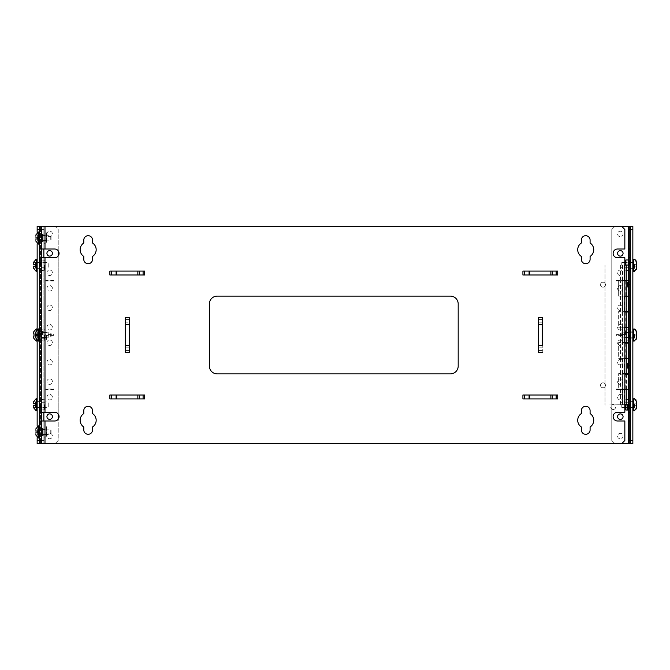 <?xml version="1.0" encoding="UTF-8"?>
<svg xmlns="http://www.w3.org/2000/svg" width="670" height="670" viewBox="0 0 670 670"><rect width="100%" height="100%" fill="white"/><g stroke="black" fill="none" stroke-linecap="round" stroke-linejoin="round"><path stroke-width="0.5" stroke-dasharray="3.35 2.51" d="M628.368 265.261L628.368 270.546L628.368 265.261M625.881 265.044L625.881 259.977M625.571 265.044L625.571 260.287M629.8 265.261L629.8 261.467L629.8 265.261M625.571 265.261L625.571 262.791L625.571 265.261M628.368 404.739L628.368 410.023L628.368 404.739M625.881 410.023L625.881 404.99M625.571 409.713L625.571 404.99M629.8 404.739L629.8 408.533L629.8 404.739M625.571 404.739L625.571 407.209L625.571 404.739M628.368 335L628.368 340.285L628.368 335M625.881 335L625.881 329.715L625.881 335M625.571 335L625.571 330.025L625.571 335M629.8 335L629.8 338.794L629.8 335M630.604 406.757L630.604 407.318L630.604 406.757L629.725 406.774L629.725 407.301L629.725 406.774M630.604 335L630.604 338.886L630.604 335M630.604 404.739L630.604 408.625L630.604 404.739M630.604 265.261L630.604 261.375L630.604 265.261M630.604 440.5L630.604 443.607L630.604 440.5L628.368 440.5L628.368 443.607L632.849 443.607L632.849 226.393L629.49 226.393L630.604 226.393L630.604 440.5L630.604 226.393L628.368 226.393L628.368 229.5L630.604 229.5M630.604 284.415L630.604 284.976L630.604 284.415L629.725 284.432L629.725 284.959L629.725 284.432M628.368 440.5L628.368 229.5M628.368 249.014L630.604 249.014M630.604 257.749L628.368 257.749M628.368 412.251L630.604 412.251M630.604 420.986L628.368 420.986M628.368 363.383L628.368 368.341L628.368 363.383L627.48 363.4L627.48 368.333L627.48 363.4M628.368 404.563L628.368 409.521L628.368 404.563L627.48 404.99M628.368 282.221L628.368 287.179L628.368 282.221L627.48 282.238L627.48 287.162L627.48 282.238M627.48 409.504L627.48 404.571M620.856 404.672L620.512 389.438L628.368 389.438L628.368 404.672L605.002 404.99L605.002 265.044L628.368 265.044L628.368 404.99L628.368 265.044L626.5 265.044L626.5 280.906L622.38 280.906L626.04 280.906L626.04 296.14L620.512 296.14L628.368 296.14L620.512 296.14L620.512 280.906L626.04 280.906M620.856 373.575L620.512 358.341L628.368 358.341L628.368 373.575L618.653 373.575L618.653 389.438L626.5 389.438L620.856 389.438M620.856 342.479L620.512 327.245L628.368 327.245L628.368 342.479L618.653 342.479L618.653 358.341L626.5 358.341L620.856 358.341M628.368 296.14L628.368 311.382L618.653 311.382L618.653 327.245L626.5 327.245L620.856 327.245M628.368 404.99L626.5 404.99L626.5 265.044L628.368 265.044L628.368 280.286L618.653 280.286L618.653 296.14L626.5 296.14L626.5 312.002L622.38 312.002L626.04 312.002L626.04 327.245L620.512 327.245L620.512 312.002L626.04 312.002M624.842 265.044L605.002 265.044L605.002 404.99L624.842 404.672M620.512 404.672L620.512 389.438L624.842 389.438L624.44 404.672L624.44 389.438L618.653 389.438L618.653 373.575L624.842 373.575M620.512 373.575L620.512 358.341L624.842 358.341L624.44 373.575L624.44 358.341L618.653 358.341L618.653 342.479L624.842 342.479M620.512 342.479L620.512 327.245L624.842 327.245L624.44 342.479L624.44 327.245L618.653 327.245L618.653 311.382L624.842 311.382M620.856 311.382L620.856 296.14M620.512 311.382L620.512 296.14L624.842 296.14L624.44 311.382L624.44 296.14L618.653 296.14L618.653 280.286L624.842 280.286M620.856 280.286L620.856 265.044M622.556 404.672L622.556 389.438M622.556 373.575L622.556 358.341M622.556 342.479L622.556 327.245M622.556 311.382L622.556 296.14M622.556 280.286L622.556 265.044M626.383 404.99L624.842 404.99M626.383 265.044L622.497 265.044L626.383 265.044L626.383 280.286M626.383 280.906L626.383 311.382M626.383 312.002L626.383 342.479M626.383 343.099L626.383 373.575M626.383 374.195L626.383 404.672M620.512 374.195L626.04 374.195L625.278 374.195L625.278 389.438L620.512 389.438L620.512 374.195L624.842 374.195M628.368 374.195L625.278 374.195M628.368 358.341L626.5 358.341L626.5 404.99M624.842 343.099L620.512 343.099L620.512 358.341L626.5 358.341L626.5 343.099L622.38 343.099L626.04 343.099L626.04 358.341M620.512 343.099L626.04 343.099M628.368 343.099L626.5 343.099L626.5 312.002L628.368 312.002M628.368 327.245L622.38 327.245L622.38 312.002M625.278 312.002L625.278 327.245L626.04 327.245M625.278 327.245L622.38 327.245L622.38 342.479M624.842 312.002L620.512 312.002M625.278 280.906L625.278 296.14L626.04 296.14M625.278 296.14L622.38 296.14L626.5 296.14L626.5 280.906L628.368 280.906M624.842 280.906L620.512 280.906M628.368 389.438L622.38 389.438L622.38 374.195M625.278 389.438L622.38 389.438L622.38 404.672M626.04 374.195L626.04 389.438M625.278 343.099L625.278 358.341M43.868 232.766L43.868 243.336L43.868 232.766L46.356 232.766L46.356 243.336L46.674 233.076M43.868 234.257L43.868 241.845L43.868 234.257L42.444 234.257L42.444 241.845L42.444 234.257M46.674 235.58L46.674 240.522L46.674 235.58L42.444 235.58L42.444 240.522L42.444 235.58M43.868 335L43.868 329.715L43.868 335M46.356 335L46.356 340.285L46.356 335M46.674 335L46.674 339.975L46.674 335M42.444 335L42.444 331.206L42.444 335M125.332 317.588L125.332 352.412L129.218 352.412L129.226 317.588L125.332 317.588L125.332 322.84L129.218 322.84L129.226 352.412M522.91 398.91L557.733 398.91L557.733 395.015L522.91 395.015L522.91 398.91L557.733 398.91M109.863 398.91L144.686 398.91L144.686 395.015L109.863 395.015L109.863 398.91L144.686 398.91M624.842 229.5L624.842 249.014L617.489 249.014A4.372 4.372 0 0 0 613.125 253.386A4.372 4.372 0 0 0 617.489 257.749L624.842 257.749L624.842 412.251L617.489 412.251A4.372 4.372 0 0 0 613.125 416.614A4.372 4.372 0 0 0 617.489 420.986L624.842 420.986L624.842 440.5L621.735 443.607L44.99 443.607L44.99 420.986L54.697 420.986A4.372 4.372 0 0 0 59.06 416.614A4.372 4.372 0 0 0 54.697 412.251L44.99 412.251L44.99 257.749L54.697 257.749A4.372 4.372 0 0 0 59.06 253.386A4.372 4.372 0 0 0 54.697 249.014L44.99 249.014L44.99 226.393L621.735 226.393L624.842 229.5M44.99 226.393L43.868 226.393L43.868 443.607L41.632 443.607L41.632 440.5L41.632 443.607L39.396 443.607L39.396 226.393L39.396 229.5L43.868 229.5M43.868 440.5L41.632 440.5L41.632 229.5L41.632 440.5L39.396 440.5L39.396 443.607L40.51 443.607L37.151 443.607L37.151 226.393L40.51 226.393L40.51 443.607L55.116 443.607L40.51 443.607L40.51 226.393L55.116 226.393L39.396 226.393L41.632 226.393L41.632 229.5L41.632 226.393L43.868 226.393L43.868 249.014L44.99 249.014M39.396 249.014L43.868 249.014M44.99 257.749L39.396 257.749M39.396 412.251L44.99 412.251M44.99 420.986L39.396 420.986M43.868 420.986L43.868 443.607L44.99 443.607M217.18 296.123A7.772 7.772 0 0 0 209.409 303.904L209.409 366.096A7.772 7.772 0 0 0 217.18 373.877L450.416 373.877A7.772 7.772 0 0 0 458.188 366.096L458.188 303.904A7.772 7.772 0 0 0 450.416 296.123L217.18 296.123M92.527 240.069A4.372 4.372 0 0 0 88.155 235.706A4.372 4.372 0 0 0 83.784 240.069L83.784 243.001A8.007 8.007 0 0 0 83.784 256.426L83.784 259.357A4.372 4.372 0 0 0 88.155 263.72A4.372 4.372 0 0 0 92.527 259.357L92.527 256.426A8.007 8.007 0 0 0 92.527 243.001L92.527 240.069M590.094 240.069A4.372 4.372 0 0 0 585.722 235.706A4.372 4.372 0 0 0 581.359 240.069L581.359 243.001A8.007 8.007 0 0 0 581.359 256.426L581.359 259.357A4.372 4.372 0 0 0 585.722 263.72A4.372 4.372 0 0 0 590.094 259.357L590.094 256.426A8.007 8.007 0 0 0 590.094 243.001L590.094 240.069M92.527 410.643A4.372 4.372 0 0 0 88.155 406.28A4.372 4.372 0 0 0 83.784 410.643L83.784 413.574A8.007 8.007 0 0 0 83.784 426.999L83.784 429.931A4.372 4.372 0 0 0 88.155 434.294A4.372 4.372 0 0 0 92.527 429.931L92.527 426.999A8.007 8.007 0 0 0 92.527 413.574L92.527 410.643M590.094 410.643A4.372 4.372 0 0 0 585.722 406.28A4.372 4.372 0 0 0 581.359 410.643L581.359 413.574A8.007 8.007 0 0 0 581.359 426.999L581.359 429.931A4.372 4.372 0 0 0 585.722 434.294A4.372 4.372 0 0 0 590.094 429.931L590.094 426.999A8.007 8.007 0 0 0 590.094 413.574L590.094 410.643M109.863 274.985L144.686 274.985L144.686 271.09L109.863 271.09L109.863 274.985L144.686 274.985M522.91 274.985L557.733 274.985L557.733 271.09L522.91 271.09L522.91 274.985L557.733 274.985M542.264 352.412L542.264 317.588L538.379 317.588L538.379 352.412L542.264 352.412L542.264 347.161L538.379 347.161L538.379 352.412M125.332 352.412L125.332 345.569L129.218 345.569M602.983 287.179A2.479 2.479 0 0 0 605.136 283.46A2.479 2.479 0 0 0 600.839 283.46A2.479 2.479 0 0 0 602.983 287.179A2.462 2.462 0 0 0 605.119 283.469A2.462 2.462 0 0 0 600.848 283.469A2.462 2.462 0 0 0 602.983 287.162M613.184 409.487A2.479 2.479 0 0 0 615.328 405.769A2.479 2.479 0 0 0 611.04 405.769A2.479 2.479 0 0 0 613.184 409.487M557.733 395.015L552.482 395.015L552.482 398.91M144.686 395.015L139.435 395.015L139.435 398.91M144.686 271.09L139.435 271.09L139.435 274.985M557.733 271.09L552.482 271.09L552.482 274.985M602.983 387.779A2.479 2.479 0 0 0 605.136 384.061A2.479 2.479 0 0 0 600.839 384.061A2.479 2.479 0 0 0 602.983 387.779A2.462 2.462 0 0 0 605.119 384.069A2.462 2.462 0 0 0 600.848 384.069A2.462 2.462 0 0 0 602.983 387.762M538.379 317.588L538.379 347.161M43.868 412.251L43.868 257.749M43.868 435.835L43.868 428.063L43.868 435.835L41.632 435.835L41.632 428.063L41.632 435.835M43.868 241.937L43.868 234.165L43.868 241.937L41.632 241.937L41.632 234.165L41.632 241.937M41.632 335L41.632 329.715L41.632 335M129.218 317.588L129.218 322.84M129.218 324.431L125.332 324.431L125.332 322.84M125.332 324.431L125.332 345.569M613.184 409.471A2.462 2.462 0 0 0 615.32 405.777A2.462 2.462 0 0 0 611.048 405.777A2.462 2.462 0 0 0 613.184 409.471M528.161 398.91L528.161 395.015L522.91 395.015M115.123 398.91L115.123 395.015L109.863 395.015M115.123 274.985L115.123 271.09L109.863 271.09M528.161 274.985L528.161 271.09L522.91 271.09M538.379 322.84L542.264 322.84L542.264 317.588M528.161 395.015L552.482 395.015M115.123 395.015L139.435 395.015M115.123 271.09L139.435 271.09M528.161 271.09L552.482 271.09M542.264 322.84L542.264 347.161M43.868 426.664L43.868 437.234L43.868 426.664L46.356 426.664L46.356 437.234L46.674 426.974M43.868 428.155L43.868 435.743L43.868 428.155L42.444 428.155L42.444 435.743L42.444 428.155M46.674 429.478L46.674 434.42L46.674 429.478L42.444 429.478L42.444 434.42L42.444 429.478M632.849 331.893L632.849 338.107L632.849 331.893L630.604 331.893L632.849 331.893M632.849 262.154L632.849 268.368L632.849 262.154L630.604 262.154L632.849 262.154M632.849 401.632L632.849 407.846L632.849 401.632L630.604 401.632L632.849 401.632M632.849 338.107L630.604 338.107L630.604 331.893L630.604 338.107L632.849 338.107M632.849 268.368L630.604 268.368L630.604 262.154L630.604 268.368L632.849 268.368M621.735 443.607L628.368 443.607M628.368 226.393L621.735 226.393M632.849 407.846L630.604 407.846L630.604 401.632L630.604 407.846L632.849 407.846M630.604 226.393L630.604 443.607M614.884 443.607L611.777 440.5L611.777 229.5L614.884 226.393L611.777 229.5L611.777 440.5L614.884 443.607M617.581 233.947A2.755 2.755 0 0 0 621.701 236.334A2.755 2.755 0 0 0 621.701 231.56A2.755 2.755 0 0 0 617.581 233.947A2.755 2.755 0 0 0 621.701 236.334A2.755 2.755 0 0 0 621.701 231.56A2.755 2.755 0 0 0 617.581 233.947M617.581 253.386A2.755 2.755 0 0 0 621.701 255.764A2.755 2.755 0 0 0 621.701 250.999A2.755 2.755 0 0 0 617.581 253.386M617.581 272.816A2.755 2.755 0 0 0 621.701 275.203A2.755 2.755 0 0 0 621.701 270.437A2.755 2.755 0 0 0 617.581 272.816A2.755 2.755 0 0 0 621.701 275.203A2.755 2.755 0 0 0 621.701 270.437A2.755 2.755 0 0 0 617.581 272.816M617.581 288.368A2.755 2.755 0 0 0 621.701 290.755A2.755 2.755 0 0 0 621.701 285.981A2.755 2.755 0 0 0 617.581 288.368A2.755 2.755 0 0 0 621.701 290.755A2.755 2.755 0 0 0 621.701 285.981A2.755 2.755 0 0 0 617.581 288.368M617.581 307.806A2.755 2.755 0 0 0 621.701 310.185A2.755 2.755 0 0 0 621.701 305.42A2.755 2.755 0 0 0 617.581 307.806A2.755 2.755 0 0 0 621.701 310.185A2.755 2.755 0 0 0 621.701 305.42A2.755 2.755 0 0 0 617.581 307.806M617.581 327.245A2.755 2.755 0 0 0 621.701 329.623A2.755 2.755 0 0 0 621.701 324.858A2.755 2.755 0 0 0 617.581 327.245A2.755 2.755 0 0 0 621.701 329.623A2.755 2.755 0 0 0 621.701 324.858A2.755 2.755 0 0 0 617.581 327.245M617.581 342.789A2.755 2.755 0 0 0 621.701 345.176A2.755 2.755 0 0 0 621.701 340.41A2.755 2.755 0 0 0 617.581 342.789A2.755 2.755 0 0 0 621.701 345.176A2.755 2.755 0 0 0 621.701 340.41A2.755 2.755 0 0 0 617.581 342.789M617.581 362.227A2.755 2.755 0 0 0 621.701 364.614A2.755 2.755 0 0 0 621.701 359.84A2.755 2.755 0 0 0 617.581 362.227A2.755 2.755 0 0 0 621.701 364.614A2.755 2.755 0 0 0 621.701 359.84A2.755 2.755 0 0 0 617.581 362.227M617.581 381.666A2.755 2.755 0 0 0 621.701 384.044A2.755 2.755 0 0 0 621.701 379.279A2.755 2.755 0 0 0 617.581 381.666A2.755 2.755 0 0 0 621.701 384.044A2.755 2.755 0 0 0 621.701 379.279A2.755 2.755 0 0 0 617.581 381.666M617.581 397.209A2.755 2.755 0 0 0 621.701 399.596A2.755 2.755 0 0 0 621.701 394.831A2.755 2.755 0 0 0 617.581 397.209A2.755 2.755 0 0 0 621.701 399.596A2.755 2.755 0 0 0 621.701 394.831A2.755 2.755 0 0 0 617.581 397.209M617.581 416.648A2.755 2.755 0 0 0 621.701 419.035A2.755 2.755 0 0 0 621.701 414.261A2.755 2.755 0 0 0 617.581 416.648M617.581 436.086A2.755 2.755 0 0 0 621.701 438.465A2.755 2.755 0 0 0 621.701 433.699A2.755 2.755 0 0 0 617.581 436.086A2.755 2.755 0 0 0 621.701 438.465A2.755 2.755 0 0 0 621.701 433.699A2.755 2.755 0 0 0 617.581 436.086M624.214 281.04L624.214 280.144L616.442 280.144L616.442 281.04L624.214 281.04L624.214 280.144M624.214 335.461L624.214 334.565L616.442 334.565L616.442 335.461L624.214 335.461L624.214 334.565M624.214 389.89L624.214 388.985L616.442 388.985L616.442 389.89L624.214 389.89L624.214 388.985M616.442 280.144L616.442 280.596L624.214 280.596M616.442 280.596L616.442 281.04M616.442 334.565L616.442 335.017L624.214 335.017M616.442 335.017L616.442 335.461M616.442 388.985L616.442 389.438L624.214 389.438M616.442 389.438L616.442 389.89M37.151 338.107L37.151 331.893L37.151 338.107L39.396 338.107L37.151 338.107M37.151 407.846L37.151 401.632L37.151 407.846L39.396 407.846L37.151 407.846M37.151 232.306L37.151 237.121M37.151 238.981L37.151 243.805M37.151 329.255L37.151 334.07M37.151 335.93L37.151 340.745M37.151 426.195L37.151 431.019M37.151 432.879L37.151 437.694M37.151 268.368L37.151 262.154L37.151 268.368L39.396 268.368L37.151 268.368M37.151 331.893L39.396 331.893L39.396 338.107L39.396 331.893L37.151 331.893M37.151 401.632L39.396 401.632L39.396 407.846L39.396 401.632L37.151 401.632M39.396 443.607L39.396 226.393M37.151 262.154L39.396 262.154L39.396 268.368L39.396 262.154L37.151 262.154M58.223 250.806L58.223 229.5L55.116 226.393L58.223 229.5L58.223 440.5L55.116 443.607L58.223 440.5L58.223 419.194M52.419 436.053A2.755 2.755 0 0 0 48.299 433.666A2.755 2.755 0 0 0 48.299 438.44A2.755 2.755 0 0 0 52.419 436.053A2.755 2.755 0 0 0 48.299 433.666A2.755 2.755 0 0 0 48.299 438.44A2.755 2.755 0 0 0 52.419 436.053M52.419 416.614A2.755 2.755 0 0 0 48.299 414.236A2.755 2.755 0 0 0 48.299 419.001A2.755 2.755 0 0 0 52.419 416.614M52.419 397.184A2.755 2.755 0 0 0 48.299 394.798A2.755 2.755 0 0 0 48.299 399.563A2.755 2.755 0 0 0 52.419 397.184A2.755 2.755 0 0 0 48.299 394.798A2.755 2.755 0 0 0 48.299 399.563A2.755 2.755 0 0 0 52.419 397.184M52.419 381.632A2.755 2.755 0 0 0 48.299 379.245A2.755 2.755 0 0 0 48.299 384.019A2.755 2.755 0 0 0 52.419 381.632A2.755 2.755 0 0 0 48.299 379.245A2.755 2.755 0 0 0 48.299 384.019A2.755 2.755 0 0 0 52.419 381.632M52.419 362.194A2.755 2.755 0 0 0 48.299 359.815A2.755 2.755 0 0 0 48.299 364.581A2.755 2.755 0 0 0 52.419 362.194A2.755 2.755 0 0 0 48.299 359.815A2.755 2.755 0 0 0 48.299 364.581A2.755 2.755 0 0 0 52.419 362.194M52.419 342.755A2.755 2.755 0 0 0 48.299 340.377A2.755 2.755 0 0 0 48.299 345.142A2.755 2.755 0 0 0 52.419 342.755A2.755 2.755 0 0 0 48.299 340.377A2.755 2.755 0 0 0 48.299 345.142A2.755 2.755 0 0 0 52.419 342.755M52.419 327.211A2.755 2.755 0 0 0 48.299 324.824A2.755 2.755 0 0 0 48.299 329.59A2.755 2.755 0 0 0 52.419 327.211A2.755 2.755 0 0 0 48.299 324.824A2.755 2.755 0 0 0 48.299 329.59A2.755 2.755 0 0 0 52.419 327.211M52.419 307.773A2.755 2.755 0 0 0 48.299 305.386A2.755 2.755 0 0 0 48.299 310.16A2.755 2.755 0 0 0 52.419 307.773A2.755 2.755 0 0 0 48.299 305.386A2.755 2.755 0 0 0 48.299 310.16A2.755 2.755 0 0 0 52.419 307.773M52.419 288.334A2.755 2.755 0 0 0 48.299 285.956A2.755 2.755 0 0 0 48.299 290.721A2.755 2.755 0 0 0 52.419 288.334A2.755 2.755 0 0 0 48.299 285.956A2.755 2.755 0 0 0 48.299 290.721A2.755 2.755 0 0 0 52.419 288.334M52.419 272.791A2.755 2.755 0 0 0 48.299 270.404A2.755 2.755 0 0 0 48.299 275.169A2.755 2.755 0 0 0 52.419 272.791A2.755 2.755 0 0 0 48.299 270.404A2.755 2.755 0 0 0 48.299 275.169A2.755 2.755 0 0 0 52.419 272.791M52.419 253.352A2.755 2.755 0 0 0 48.299 250.965A2.755 2.755 0 0 0 48.299 255.739A2.755 2.755 0 0 0 52.419 253.352M52.419 233.914A2.755 2.755 0 0 0 48.299 231.535A2.755 2.755 0 0 0 48.299 236.301A2.755 2.755 0 0 0 52.419 233.914A2.755 2.755 0 0 0 48.299 231.535A2.755 2.755 0 0 0 48.299 236.301A2.755 2.755 0 0 0 52.419 233.914M45.786 388.96L45.786 389.856L53.558 389.856L53.558 388.96L45.786 388.96L45.786 389.856M45.786 334.539L45.786 335.435L53.558 335.435L53.558 334.539L45.786 334.539L45.786 335.435M45.786 280.11L45.786 281.015L53.558 281.015L53.558 280.11L45.786 280.11L45.786 281.015M58.223 255.957L58.223 414.043M53.558 389.856L53.558 389.404L45.786 389.404M53.558 389.404L53.558 388.96M53.558 335.435L53.558 334.983L45.786 334.983M53.558 334.983L53.558 334.539M53.558 281.015L53.558 280.562L45.786 280.562M53.558 280.562L53.558 280.11M41.632 265.261L41.632 259.977L41.632 265.261M44.12 265.261L44.12 270.546L44.12 265.261M44.429 265.261L44.429 270.236L44.429 265.261M40.2 265.261L40.2 261.467L40.2 265.261M41.632 404.739L41.632 399.454L41.632 404.739M44.12 404.739L44.12 410.023L44.12 404.739M44.429 404.739L44.429 409.713L44.429 404.739M40.2 404.739L40.2 408.533L40.2 404.739M41.632 249.014L41.632 257.749M41.632 412.251L41.632 420.986M41.632 431.949L41.632 428.825L41.632 431.949M41.632 238.051L41.632 234.927L41.632 238.051M39.396 440.5L39.396 229.5M39.396 404.739L39.396 408.625L39.396 404.739M39.396 265.261L39.396 261.375L39.396 265.261M39.396 335L39.396 338.886L39.396 335M39.396 431.949L39.396 435.073L39.396 431.949M39.396 238.051L39.396 241.175L39.396 238.051M44.12 335L44.12 340.285L44.12 335M44.429 335L44.429 339.975L44.429 335M40.2 335L40.2 331.206L40.2 335M632.849 404.739L632.849 398.826L632.849 404.739M621.182 404.739L621.182 406.757L621.182 404.739M636.358 408.884L634.482 410.651L634.482 405.668L636.5 405.668L636.5 401.481L636.5 407.997L636.5 405.668L634.482 405.668L634.482 410.718M636.5 403.801L634.482 403.801L636.5 403.801L634.482 403.801L636.5 403.801L636.5 405.668L634.482 405.668L634.482 403.801L634.482 405.668L636.5 405.668M37.151 401.941L37.151 407.536L37.151 401.941L48.039 401.941L48.039 407.536L48.818 406.757L48.818 402.72L48.818 406.757M37.151 398.826L37.151 410.643L37.151 398.826M33.5 405.668L33.5 407.653L33.5 405.668L35.518 405.668L33.5 405.668C33.5 408.717 33.5 408.717 33.5 405.668L35.518 405.668L35.518 403.801L33.5 403.801C33.5 400.752 33.5 400.752 33.5 403.801L35.518 403.801L33.5 403.801L33.5 401.824L33.5 403.801M35.518 401.824L35.518 403.801L35.518 401.824L33.5 401.824L35.518 401.824M35.518 407.653L35.518 405.668L35.518 407.653L33.5 407.653L35.518 407.653M39.396 434.746L39.396 429.152L39.396 434.746L50.275 434.746L50.275 429.152L51.054 429.931L51.054 433.967L51.054 429.931M39.396 437.853L39.396 426.036L39.396 437.853M35.736 432.879L35.736 434.864L35.736 432.879L37.763 432.879L35.736 432.879C35.736 435.935 35.736 435.935 35.736 432.879L37.763 432.879L37.763 431.019L35.736 431.019C35.736 427.963 35.736 427.963 35.736 431.019L35.736 429.034L35.736 431.019L37.763 431.019L35.736 431.019M37.763 434.864L37.763 432.879L37.763 434.864L35.736 434.864L37.763 434.864M37.763 429.034L37.763 431.019L37.763 429.034L35.736 429.034L37.763 429.034M632.849 265.261L632.849 271.174L632.849 265.261M621.182 265.261L621.182 263.243L621.182 265.261M636.358 269.407L634.482 271.174L634.482 266.199L636.5 266.199L636.5 262.003L636.5 268.519L636.5 266.199L634.482 266.199L634.482 271.25M636.5 264.332L634.482 264.332L636.5 264.332L634.482 264.332L636.5 264.332L636.5 266.199L634.482 266.199L634.482 264.332L634.482 266.199L636.5 266.199M632.849 335L632.849 340.913L632.849 335M621.182 335L621.182 332.982L621.182 335M636.358 339.146L634.482 340.913L634.482 335.93L636.5 335.93L636.5 331.742L636.5 338.258L636.5 335.93L634.482 335.93L634.482 340.98M636.5 334.07L634.482 334.07L636.5 334.07L634.482 334.07L636.5 334.07L636.5 335.93L634.482 335.93L634.482 334.07L634.482 335.93L636.5 335.93M37.151 332.203L37.151 337.797L37.151 332.203L48.039 332.203L48.039 337.797L48.818 337.018L48.818 332.982L48.818 337.018M37.151 329.087L37.151 340.913L37.151 329.087M33.5 335.93L33.5 337.915L33.5 335.93L35.518 335.93L33.5 335.93C33.5 338.986 33.5 338.986 33.5 335.93L35.518 335.93L35.518 334.07L33.5 334.07C33.5 331.014 33.5 331.014 33.5 334.07L35.518 334.07L33.5 334.07L33.5 332.085L33.5 334.07M35.518 332.085L35.518 334.07L35.518 332.085L33.5 332.085L35.518 332.085M35.518 337.915L35.518 335.93L35.518 337.915L33.5 337.915L35.518 337.915M39.396 240.848L39.396 235.254L39.396 240.848L50.275 240.848L50.275 235.254L51.054 236.033L51.054 240.069L51.054 236.033M39.396 243.964L39.396 232.147L39.396 243.964M35.736 238.981L35.736 240.966L35.736 238.981L37.763 238.981L35.736 238.981C35.736 242.037 35.736 242.037 35.736 238.981L37.763 238.981L37.763 237.121L35.736 237.121C35.736 234.065 35.736 234.065 35.736 237.121L35.736 235.137L35.736 237.121L37.763 237.121L35.736 237.121M37.763 240.966L37.763 238.981L37.763 240.966L35.736 240.966L37.763 240.966M37.763 235.137L37.763 237.121L37.763 235.137L35.736 235.137L37.763 235.137M39.396 332.203L39.396 337.797L39.396 332.203L50.275 332.203L50.275 337.797L51.054 337.018L51.054 332.982L51.054 337.018M39.396 329.087L39.396 340.913L39.396 329.087M35.736 335.93L35.736 337.915L35.736 335.93L37.763 335.93L35.736 335.93C35.736 338.986 35.736 338.986 35.736 335.93L37.763 335.93L37.763 334.07L35.736 334.07C35.736 331.014 35.736 331.014 35.736 334.07L37.763 334.07L35.736 334.07L35.736 332.085L35.736 334.07M37.763 332.085L37.763 334.07L37.763 332.085L35.736 332.085L37.763 332.085M37.763 337.915L37.763 335.93L37.763 337.915L35.736 337.915L37.763 337.915M37.151 262.464L37.151 268.059L37.151 262.464L48.039 262.464L48.039 268.059L48.818 267.28L48.818 263.243L48.818 267.28M37.151 259.357L37.151 271.174L37.151 259.357M33.5 266.199L33.5 268.176L33.5 266.199L35.518 266.199L33.5 266.199C33.5 269.248 33.5 269.248 33.5 266.199L35.518 266.199L35.518 264.332L33.5 264.332C33.5 261.283 33.5 261.283 33.5 264.332L35.518 264.332L33.5 264.332L33.5 262.347L33.5 264.332M35.518 262.347L35.518 264.332L35.518 262.347L33.5 262.347L35.518 262.347M35.518 268.176L35.518 266.199L35.518 268.176L33.5 268.176L35.518 268.176M624.44 265.044L624.44 280.286L624.44 265.044M129.218 347.161L125.332 347.161M550.891 398.91L550.891 395.015M529.744 395.015L529.744 398.91M137.852 398.91L137.852 395.015M116.706 395.015L116.706 398.91M137.852 274.985L137.852 271.09M116.706 271.09L116.706 274.985M550.891 274.985L550.891 271.09M529.744 271.09L529.744 274.985M538.379 345.569L542.264 345.569M542.264 324.431L538.379 324.431M629.49 443.607L629.49 226.393L629.49 443.607M621.961 404.739L621.961 407.536L621.961 404.739M632.999 398.675L632.999 410.802M633.828 398.675L633.828 410.802M37.151 407.536L48.039 407.536L48.039 401.941L48.818 402.72M37.001 410.802L37.001 398.675M36.172 410.802L36.172 398.675M39.396 429.152L50.275 429.152L50.275 434.746L51.054 433.967M39.237 438.012L39.237 425.885M38.416 438.012L38.416 425.885M621.961 265.261L621.961 262.464L621.961 265.261M632.999 259.198L632.999 271.325M633.828 259.198L633.828 271.325M621.961 335L621.961 337.797L621.961 335M632.999 328.937L632.999 341.064M633.828 328.937L633.828 341.064M37.151 337.797L48.039 337.797L48.039 332.203L48.818 332.982M37.001 329.339L37.001 334.07M37.001 335.93L37.001 340.661M37.001 341.064L37.001 328.937M36.172 330.151L36.172 334.07M36.172 335.93L36.172 339.849M36.172 341.064L36.172 328.937M39.396 235.254L50.275 235.254L50.275 240.848L51.054 240.069M39.237 244.115L39.237 231.988M38.416 244.115L38.416 231.988M39.396 337.797L50.275 337.797L50.275 332.203L51.054 332.982M39.237 341.064L39.237 328.937M38.416 341.064L38.416 328.937M37.151 268.059L48.039 268.059L48.039 262.464L48.818 263.243M37.001 271.325L37.001 259.198M36.172 271.325L36.172 259.198M625.571 270.236L628.368 270.546M628.368 269.055L629.8 269.055M628.368 261.467L629.8 261.467M625.571 267.732L629.8 267.732M625.571 262.791L629.8 262.791M625.571 399.764L628.368 399.454M628.368 408.533L629.8 408.533M628.368 400.945L629.8 400.945M625.571 407.209L629.8 407.209M625.571 402.268L629.8 402.268M625.571 339.975L628.368 340.285M625.571 330.025L628.368 329.715M628.368 338.794L629.8 338.794M628.368 331.206L629.8 331.206M625.571 337.471L629.8 337.471M625.571 332.529L629.8 332.529M629.725 366.13L630.604 366.147M629.725 365.602L630.604 365.585M629.725 407.301L630.604 407.318M630.604 331.114L628.368 331.114M630.604 338.886L628.368 338.886M630.604 400.853L628.368 400.853M630.604 408.625L628.368 408.625M630.604 261.375L628.368 261.375M630.604 269.147L628.368 269.147M629.725 284.959L630.604 284.976M627.48 368.333L628.368 368.341M627.48 287.162L628.368 287.179M620.512 280.286L620.512 265.044M626.5 404.672L626.5 389.438M626.5 373.575L626.5 358.341M622.38 373.575L622.38 343.099M626.5 342.479L626.5 327.245M626.5 311.382L626.5 296.14M622.38 311.382L622.38 280.906M626.5 280.286L626.5 265.044M622.38 280.286L622.38 265.044M622.497 265.044L622.497 404.99M46.674 243.026L43.868 243.336M43.868 241.845L42.444 241.845M46.674 240.522L42.444 240.522M46.674 330.025L43.868 329.715M46.674 339.975L43.868 340.285M43.868 331.206L42.444 331.206M43.868 338.794L42.444 338.794M46.674 332.529L42.444 332.529M46.674 337.471L42.444 337.471M43.868 428.063L41.632 428.063M43.868 234.165L41.632 234.165M39.396 338.886L43.868 338.886M39.396 331.114L43.868 331.114M46.674 436.924L43.868 437.234M43.868 435.743L42.444 435.743M46.674 434.42L42.444 434.42M44.429 260.287L41.632 259.977M44.429 270.236L41.632 270.546M41.632 261.467L40.2 261.467M41.632 269.055L40.2 269.055M44.429 262.791L40.2 262.791M44.429 267.732L40.2 267.732M44.429 399.764L41.632 399.454M44.429 409.713L41.632 410.023M41.632 400.945L40.2 400.945M41.632 408.533L40.2 408.533M44.429 402.268L40.2 402.268M44.429 407.209L40.2 407.209M39.396 408.625L41.632 408.625M39.396 400.853L41.632 400.853M39.396 269.147L41.632 269.147M39.396 261.375L41.632 261.375M39.396 435.073L41.632 435.073M39.396 428.825L41.632 428.825M39.396 338.124L41.632 338.124M39.396 331.876L41.632 331.876M39.396 241.175L41.632 241.175M39.396 234.927L41.632 234.927M44.429 330.025L41.632 329.715M44.429 339.975L41.632 340.285M41.632 331.206L40.2 331.206M41.632 338.794L40.2 338.794M44.429 332.529L40.2 332.529M44.429 337.471L40.2 337.471M632.849 401.941L621.961 401.941L621.182 402.72M632.849 407.536L625.571 407.536M624.842 407.536L621.961 407.536L621.182 406.757M632.849 262.464L625.571 262.464M624.842 262.464L621.961 262.464L621.182 263.243M632.849 268.059L621.961 268.059L621.182 267.28M632.849 332.203L621.961 332.203L621.182 332.982M632.849 337.797L621.961 337.797L621.182 337.018"/><path stroke-width="1" d="M625.571 265.044L625.881 259.977L625.881 265.044M625.881 404.99L625.881 410.023L628.368 410.023M625.571 404.99L625.881 410.023M628.368 229.5L628.368 440.5L632.849 440.5L632.849 443.607L630.604 443.607L630.604 226.393L632.849 226.393L632.849 229.5L628.368 229.5L628.368 226.393L630.604 226.393M630.604 443.607L628.368 443.607L628.368 440.5M628.368 249.014L630.604 249.014M628.368 257.749L630.604 257.749M628.368 412.251L630.604 412.251M628.368 420.986L630.604 420.986M627.48 404.99L627.48 409.504L628.368 409.521M624.842 404.672L628.368 404.672M628.368 389.438L624.842 389.438L628.368 389.438M624.842 373.575L628.368 373.575M628.368 358.341L624.842 358.341L628.368 358.341M624.842 342.479L628.368 342.479M628.368 327.245L624.842 327.245L628.368 327.245M624.842 311.382L628.368 311.382M628.368 296.14L624.842 296.14L628.368 296.14M624.842 280.286L628.368 280.286M628.368 265.044L624.842 265.044M624.842 404.99L626.383 404.672M626.383 280.286L626.383 280.906M626.383 311.382L626.383 312.002M626.383 342.479L626.383 343.099M626.383 373.575L626.383 374.195M624.842 374.195L628.368 374.195M628.368 343.099L624.842 343.099M628.368 312.002L624.842 312.002M628.368 280.906L624.842 280.906M626.5 404.99L628.368 404.99M125.332 352.412L125.332 345.569L129.218 345.569L129.226 317.588L125.332 317.588L125.332 352.412L129.218 352.412L129.226 317.588M125.332 317.588L125.332 324.431L129.218 324.431M129.226 352.412L129.218 345.569M557.733 398.91L550.891 398.91L550.891 395.015L522.91 395.015L522.91 398.91L557.733 398.91L557.733 395.015L522.91 395.015M522.91 398.91L529.744 398.91L529.744 395.015M557.733 395.015L550.891 395.015M144.686 398.91L137.852 398.91L137.852 395.015L109.863 395.015L109.863 398.91L144.686 398.91L144.686 395.015L109.863 395.015M109.863 398.91L116.706 398.91L116.706 395.015M144.686 395.015L137.852 395.015M621.735 226.393L624.842 229.5L624.842 249.014L617.489 249.014A4.372 4.372 0 0 0 613.125 253.386A4.372 4.372 0 0 0 617.489 257.749L624.842 257.749L624.842 412.251L617.489 412.251A4.372 4.372 0 0 0 613.125 416.614A4.372 4.372 0 0 0 617.489 420.986L624.842 420.986L624.842 440.5L621.735 443.607L44.99 443.607L44.99 420.986L54.697 420.986A4.372 4.372 0 0 0 59.06 416.614A4.372 4.372 0 0 0 54.697 412.251L44.99 412.251L44.99 257.749L54.697 257.749A4.372 4.372 0 0 0 59.06 253.386A4.372 4.372 0 0 0 54.697 249.014L44.99 249.014L44.99 226.393L628.368 226.393M450.416 296.123L217.18 296.123A7.772 7.772 0 0 0 209.409 303.904L209.409 366.096A7.772 7.772 0 0 0 217.18 373.877L450.416 373.877A7.772 7.772 0 0 0 458.188 366.096L458.188 303.904A7.772 7.772 0 0 0 450.416 296.123M92.527 243.001L92.527 240.069A4.372 4.372 0 0 0 88.155 235.706A4.372 4.372 0 0 0 83.784 240.069L83.784 243.001A8.007 8.007 0 0 0 83.784 256.426L83.784 259.357A4.372 4.372 0 0 0 88.155 263.72A4.372 4.372 0 0 0 92.527 259.357L92.527 256.426A8.007 8.007 0 0 0 92.527 243.001M590.094 243.001L590.094 240.069A4.372 4.372 0 0 0 585.722 235.706A4.372 4.372 0 0 0 581.359 240.069L581.359 243.001A8.007 8.007 0 0 0 581.359 256.426L581.359 259.357A4.372 4.372 0 0 0 585.722 263.72A4.372 4.372 0 0 0 590.094 259.357L590.094 256.426A8.007 8.007 0 0 0 590.094 243.001M92.527 413.574L92.527 410.643A4.372 4.372 0 0 0 88.155 406.28A4.372 4.372 0 0 0 83.784 410.643L83.784 413.574A8.007 8.007 0 0 0 83.784 426.999L83.784 429.931A4.372 4.372 0 0 0 88.155 434.294A4.372 4.372 0 0 0 92.527 429.931L92.527 426.999A8.007 8.007 0 0 0 92.527 413.574M590.094 413.574L590.094 410.643A4.372 4.372 0 0 0 585.722 406.28A4.372 4.372 0 0 0 581.359 410.643L581.359 413.574A8.007 8.007 0 0 0 581.359 426.999L581.359 429.931A4.372 4.372 0 0 0 585.722 434.294A4.372 4.372 0 0 0 590.094 429.931L590.094 426.999A8.007 8.007 0 0 0 590.094 413.574M144.686 274.985L137.852 274.985L137.852 271.09L109.863 271.09L109.863 274.985L144.686 274.985L144.686 271.09L109.863 271.09M109.863 274.985L116.706 274.985L116.706 271.09M144.686 271.09L137.852 271.09M557.733 274.985L550.891 274.985L550.891 271.09L522.91 271.09L522.91 274.985L557.733 274.985L557.733 271.09L522.91 271.09M522.91 274.985L529.744 274.985L529.744 271.09M557.733 271.09L550.891 271.09M542.264 317.588L538.379 317.588L538.379 352.412L538.379 345.569L542.264 345.569L542.264 317.588L542.264 345.569M538.379 317.588L538.379 324.431L542.264 324.431M44.99 226.393L41.632 226.393L41.632 249.014L44.99 249.014M44.99 257.749L41.632 257.749L41.632 412.251L44.99 412.251M44.99 420.986L41.632 420.986L41.632 443.607L44.99 443.607M43.868 257.749L43.868 249.014M43.868 420.986L43.868 412.251M41.632 440.5L41.632 412.251L39.396 412.251L39.396 440.5L41.632 440.5L41.632 443.607L37.151 443.607L37.151 440.5L39.396 440.5L39.396 443.607M41.632 412.251L41.632 249.014L39.396 249.014L39.396 412.251M125.332 324.431L125.332 345.569M529.744 398.91L550.891 398.91M116.706 398.91L137.852 398.91M116.706 274.985L137.852 274.985M529.744 274.985L550.891 274.985M538.379 324.431L538.379 345.569M632.849 440.5L632.849 229.5M628.368 443.607L621.735 443.607M617.581 253.386A2.755 2.755 0 0 0 621.701 255.764A2.755 2.755 0 0 0 621.701 250.999A2.755 2.755 0 0 0 617.581 253.386M617.581 416.648A2.755 2.755 0 0 0 621.701 419.035A2.755 2.755 0 0 0 621.701 414.261A2.755 2.755 0 0 0 617.581 416.648M39.396 226.393L41.632 226.393L41.632 229.5L39.396 229.5L39.396 226.393L37.151 226.393L37.151 232.306M37.151 237.121L37.151 238.981M37.151 243.805L37.151 329.255M37.151 334.07L37.151 335.93M37.151 340.745L37.151 426.195M37.151 431.019L37.151 432.879M37.151 437.694L37.151 440.5M39.396 249.014L39.396 229.5L37.151 229.5M58.223 250.806L58.223 255.957M58.223 414.043L58.223 419.194M52.419 416.614A2.755 2.755 0 0 0 48.299 414.236A2.755 2.755 0 0 0 48.299 419.001A2.755 2.755 0 0 0 52.419 416.614M52.419 253.352A2.755 2.755 0 0 0 48.299 250.965A2.755 2.755 0 0 0 48.299 255.739A2.755 2.755 0 0 0 52.419 253.352M41.632 229.5L41.632 249.014M41.632 420.986L39.396 420.986M41.632 257.749L39.396 257.749M633.828 398.675L633.828 410.802L634.482 410.718L636.5 407.997L636.5 401.481L634.482 398.75L632.849 398.826M634.482 398.826L635.947 399.806L636.5 403.801M636.5 405.668L636.358 408.884M37.151 398.826L37.151 410.643M33.5 401.824L36.172 398.675L37.001 398.675M33.5 403.801C33.5 400.752 33.5 400.752 33.5 403.801L35.518 403.801L35.518 405.668L33.5 405.668C33.5 408.717 33.5 408.717 33.5 405.668M36.172 398.675L36.172 410.802L33.5 407.653M39.396 437.853L38.416 438.012L35.736 434.864M35.736 429.034L38.416 425.885L38.416 438.012M35.736 431.019C35.736 427.963 35.736 427.963 35.736 431.019L37.763 431.019L37.763 432.879L35.736 432.879C35.736 435.935 35.736 435.935 35.736 432.879M633.828 259.198L633.828 271.325L634.482 271.25L636.5 268.519L636.5 262.003L634.482 259.282L632.849 259.357M634.482 259.357L635.947 260.328L636.5 264.332M636.5 266.199L636.358 269.407M633.828 328.937L633.828 341.064L634.482 340.98L636.5 338.258L636.5 331.742L634.482 329.02L632.849 329.087M634.482 329.087L635.947 330.067L636.5 334.07M636.5 335.93L636.358 339.146M33.5 332.085L36.172 328.937L37.001 328.937M33.5 334.07C33.5 331.014 33.5 331.014 33.5 334.07L35.518 334.07L35.518 335.93L33.5 335.93C33.5 338.986 33.5 338.986 33.5 335.93M36.172 339.849L36.172 341.064L33.5 337.915M39.396 243.964L38.416 244.115L35.736 240.966M35.736 235.137L38.416 231.988L38.416 244.115M35.736 237.121C35.736 234.065 35.736 234.065 35.736 237.121L37.763 237.121L37.763 238.981L35.736 238.981C35.736 242.037 35.736 242.037 35.736 238.981M39.396 329.087L39.396 340.913M35.736 332.085L38.416 328.937L39.237 328.937M35.736 334.07C35.736 331.014 35.736 331.014 35.736 334.07L37.763 334.07L37.763 335.93L35.736 335.93C35.736 338.986 35.736 338.986 35.736 335.93M38.416 328.937L38.416 341.064L35.736 337.915M37.151 259.357L37.151 271.174M33.5 262.347L36.172 259.198L37.001 259.198M33.5 264.332C33.5 261.283 33.5 261.283 33.5 264.332L35.518 264.332L35.518 266.199L33.5 266.199C33.5 269.248 33.5 269.248 33.5 266.199M36.172 259.198L36.172 271.325L33.5 268.176M538.379 352.412L542.264 352.412M129.218 350.829L125.332 350.829M125.332 319.171L129.218 319.171M556.15 395.015L556.15 398.91M524.493 398.91L524.493 395.015M143.104 395.015L143.104 398.91M111.446 398.91L111.446 395.015M143.104 271.09L143.104 274.985M111.446 274.985L111.446 271.09M556.15 271.09L556.15 274.985M524.493 274.985L524.493 271.09M538.379 319.171L542.264 319.171M542.264 350.829L538.379 350.829M633.828 410.802L632.999 410.802L632.999 398.675M38.416 425.885L39.237 425.885L39.237 438.012M633.828 271.325L632.999 271.325L632.999 259.198M633.828 341.064L632.999 341.064L632.999 328.937M37.001 334.07L37.001 335.93M36.172 328.937L36.172 330.151M36.172 334.07L36.172 335.93M38.416 231.988L39.237 231.988L39.237 244.115M625.881 259.977L628.368 259.977M625.571 407.536L624.842 407.536M36.172 410.802L37.001 410.802M625.571 262.464L624.842 262.464M36.172 341.064L37.001 341.064M38.416 341.064L39.237 341.064M36.172 271.325L37.001 271.325"/></g></svg>
